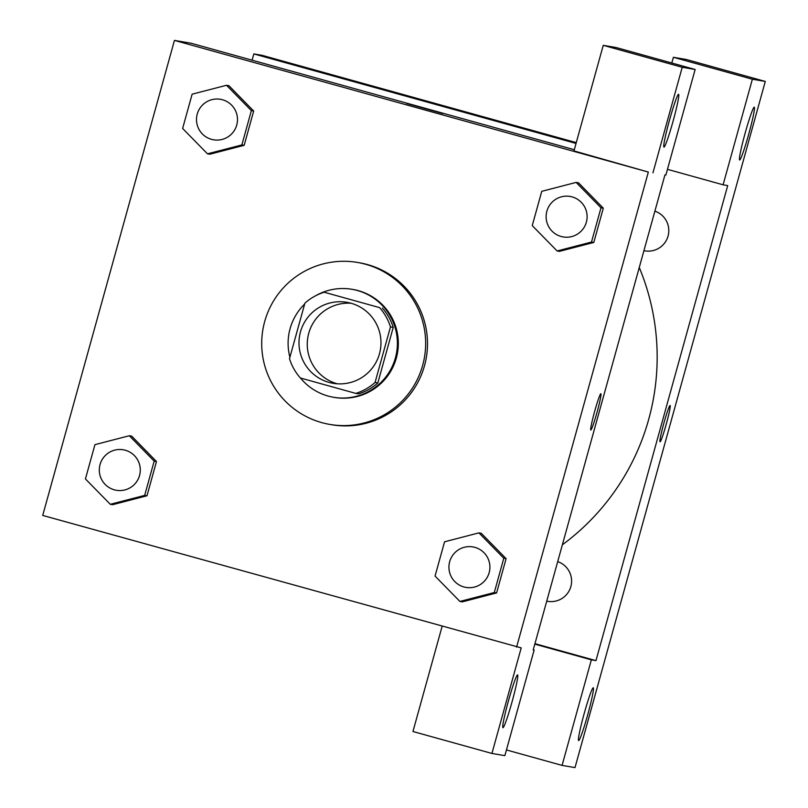 <?xml version="1.0" encoding="UTF-8"?>
<svg xmlns="http://www.w3.org/2000/svg" width="808" height="808" viewBox="0 0 808 808"><rect width="100%" height="100%" fill="white"/><g stroke="black" fill="none" stroke-linecap="round" stroke-linejoin="round"><path stroke-width="1.21" d="M337.279 383.8A41.077 40.986 99.7 0 1 350.995 303.232M350.965 303.222A41.077 40.986 99.7 0 1 379.982 351.743A41.077 40.986 99.7 0 1 333.088 383.305A41.077 40.986 99.7 0 1 299.576 335.926A41.077 40.986 99.7 0 1 350.965 303.222M304.909 303.151L289.496 358.691A53.025 52.894 99.7 0 0 300.384 377.993L355.793 393.395A53.025 52.894 99.7 0 0 375.064 382.467L390.466 326.917A53.025 52.894 99.7 0 0 379.578 307.616L324.17 292.223A53.025 52.894 99.7 0 0 304.909 303.151M375.064 382.467L377.831 382.941L393.233 327.392L390.466 326.917M379.578 307.616L324.17 292.223M382.356 308.09A53.025 52.894 99.7 0 1 393.233 327.392M377.831 382.941A53.025 52.894 99.7 0 1 358.56 393.86L355.793 393.395M300.475 378.023A54.772 54.651 -80.3 0 0 395.405 357.904A54.772 54.651 -80.3 0 0 315.443 295.859M304.656 304.04A54.772 54.651 -80.3 0 0 289.9 357.257M351.955 289.284L352.874 289.436A54.772 54.651 99.7 0 1 396.334 358.065A54.772 54.651 99.7 0 1 334.482 397.435L333.553 397.273M365.63 264.267A82.163 81.972 99.7 0 1 423.675 361.317A82.163 81.972 99.7 0 1 329.876 424.432A82.163 81.972 99.7 0 1 262.873 329.674A82.163 81.972 99.7 0 1 365.63 264.267M357.469 262.438L359.318 262.751A82.163 81.972 99.7 0 1 425.523 361.631A82.163 81.972 99.7 0 1 331.724 424.745L329.876 424.432M557.116 250.975L591.486 242.057L600.99 207.777L576.134 182.406L541.754 191.324L532.25 225.604L557.116 250.975L559.419 251.369L593.799 242.451L603.303 208.171L578.467 182.77M207.494 153.833L241.865 144.925L251.369 110.635L226.503 85.274L192.132 94.183L182.628 128.462L207.494 153.833L209.797 154.227L244.167 145.319L253.682 111.029L228.846 85.628M462.226 601.839L496.597 592.931L506.111 558.641L496.597 592.931L462.237 601.879L459.924 601.445L494.294 592.537L503.798 558.247L478.932 532.876L444.562 541.794L435.058 576.074L459.924 601.445M516.595 647.097L648.339 172.064L174.447 40.4L42.713 515.433L521.21 647.885L491.931 753.45L412.949 731.503L442.097 626.402M110.302 504.303L144.672 495.395L154.177 461.115L129.31 435.744L94.94 444.653L85.436 478.942L110.302 504.303L112.605 504.697L146.975 495.789L156.479 461.509L131.654 436.098M517.585 674.902A27.391 1.858 105.5 0 0 508.444 700.889A27.391 1.858 105.5 0 0 502.93 727.685A27.391 1.858 105.5 0 0 512.06 701.798A27.391 1.858 105.5 0 0 517.595 674.912A27.391 1.858 105.5 0 0 517.585 674.902M533.23 649.834L534.128 650.087L504.859 755.652L491.931 753.45M648.339 172.064L573.973 150.904L603.243 45.339L616.161 47.541L695.143 69.488L665.873 175.053L664.944 174.892L533.209 649.935L534.128 650.087M574.296 149.712L191.062 43.228L174.447 40.4M442.875 113.544L406.626 103.475L442.875 113.544M678.599 94.304A27.391 1.858 105.5 0 0 669.458 120.291A27.391 1.858 105.5 0 0 663.944 147.086A27.391 1.858 105.5 0 0 673.074 121.19A27.391 1.858 105.5 0 0 678.609 94.304A27.391 1.858 105.5 0 0 678.599 94.304M652.945 172.851L682.225 67.286L695.143 69.488M603.243 45.339L682.225 67.286M590.8 429.997A18.826 1.283 105.5 0 0 597.102 412.07A18.826 1.283 -74.5 0 1 590.81 430.007A18.826 1.283 -74.5 0 1 594.617 411.514A18.826 1.283 -74.5 0 1 600.889 393.718A18.826 1.283 -74.5 0 1 597.112 412.08A18.826 1.283 105.5 0 0 600.879 393.718M639.269 267.499A232.795 232.249 99.7 0 1 562.368 544.794M557.702 561.621A20.543 20.493 99.7 0 1 570.973 586.103A20.543 20.493 99.7 0 1 547.662 601.324L546.733 601.162M654.894 211.151A20.543 20.493 99.7 0 1 668.176 235.633A20.543 20.493 99.7 0 1 644.855 250.854L643.925 250.692M727.705 185.588L595.971 660.621L591.355 659.833L562.075 765.398L575.003 767.6L765.287 81.436L752.369 79.234L723.099 184.8L727.705 185.588M576.033 143.44L253.823 53.924L252.086 60.186M534.947 643.663L595.971 660.621M670.105 405.505A18.826 1.283 -74.5 0 1 670.115 405.515A18.826 1.283 -74.5 0 1 666.307 423.998A18.826 1.283 -74.5 0 1 660.035 441.794A18.826 1.283 -74.5 0 1 663.822 423.372A18.826 1.283 -74.5 0 1 670.105 405.505A18.826 1.283 105.5 0 1 666.297 423.988A18.826 1.283 105.5 0 1 660.025 441.794M593.264 687.8A27.391 1.858 -74.5 0 1 593.274 687.8A27.391 1.858 -74.5 0 1 587.739 714.686A27.391 1.858 -74.5 0 1 578.619 740.572A27.391 1.858 -74.5 0 1 584.123 713.787A27.391 1.858 -74.5 0 1 593.264 687.8M754.278 107.191A27.391 1.858 -74.5 0 1 754.298 107.201A27.391 1.858 -74.5 0 1 748.753 134.088A27.391 1.858 -74.5 0 1 739.633 159.974A27.391 1.858 -74.5 0 1 745.138 133.179A27.391 1.858 -74.5 0 1 754.278 107.191M671.802 63.004L673.387 57.287L686.315 59.489L765.287 81.436M673.387 57.287L752.369 79.234M667.459 169.337L723.099 184.8M506.444 749.945L562.075 765.398M534.815 644.128L591.355 659.833M576.266 142.612L262.125 55.338L253.823 53.924M512.1 125.331L475.872 115.281M220.453 99.303L220.443 99.303A20.543 20.493 99.7 0 1 236.996 124.018A20.543 20.493 99.7 0 1 213.554 139.804A20.543 20.493 99.7 0 1 213.544 139.804A20.543 20.493 99.7 0 1 196.788 116.11A20.543 20.493 99.7 0 1 220.443 99.303A20.543 20.493 99.7 0 1 220.453 99.303A20.543 20.493 99.7 0 1 236.996 124.018A20.543 20.493 99.7 0 1 213.544 139.804L213.544 139.804M251.369 110.635L253.682 111.029L244.167 145.319L241.865 144.925M253.682 111.029L228.816 85.658L226.503 85.274M123.25 449.773L123.25 449.773A20.543 20.493 99.7 0 1 139.804 474.498A20.543 20.493 99.7 0 1 116.352 490.274L116.352 490.274A20.543 20.493 99.7 0 1 99.596 466.58A20.543 20.493 99.7 0 1 123.25 449.773L123.25 449.773A20.543 20.493 99.7 0 1 139.794 474.488A20.543 20.493 99.7 0 1 116.352 490.274L116.352 490.274M154.177 461.115L156.479 461.509L146.975 495.789L144.672 495.395M156.479 461.509L131.623 436.138L129.31 435.744M570.074 196.445L570.064 196.435A20.543 20.493 99.7 0 1 586.618 221.16A20.543 20.493 99.7 0 1 563.176 236.936A20.543 20.493 99.7 0 1 563.166 236.936A20.543 20.493 99.7 0 1 546.41 213.251A20.543 20.493 99.7 0 1 570.064 196.435A20.543 20.493 99.7 0 1 570.074 196.445A20.543 20.493 99.7 0 1 586.618 221.16A20.543 20.493 99.7 0 1 563.166 236.936L563.166 236.936M600.99 207.777L603.303 208.171L593.799 242.451L591.486 242.057M603.303 208.171L578.437 182.8L576.134 182.406M472.882 546.915L472.872 546.915A20.543 20.493 99.7 0 1 489.426 571.63A20.543 20.493 99.7 0 1 465.984 587.416A20.543 20.493 99.7 0 1 465.974 587.416A20.543 20.493 99.7 0 1 449.218 563.721A20.543 20.493 99.7 0 1 472.872 546.915A20.543 20.493 99.7 0 1 472.882 546.915A20.543 20.493 99.7 0 1 489.416 571.63A20.543 20.493 99.7 0 1 465.974 587.406L465.974 587.406M496.597 592.931L494.294 592.537M478.932 532.876L481.245 533.27L506.111 558.641L503.798 558.247"/></g></svg>
